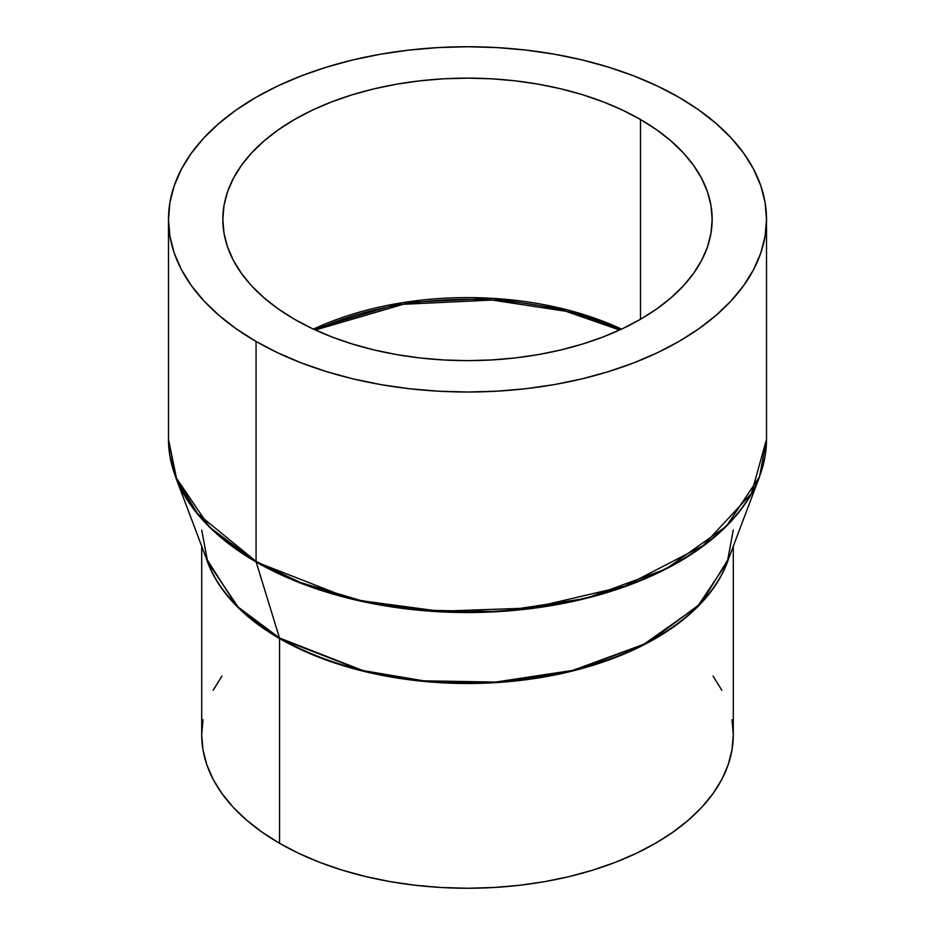 <?xml version="1.0" encoding="UTF-8"?>
<svg xmlns="http://www.w3.org/2000/svg" width="935" height="935" viewBox="0 0 935 935"><rect width="100%" height="100%" fill="white"/><g stroke="black" fill="none" stroke-linecap="round" stroke-linejoin="round"><path stroke-width="1.4" d="M619.636 330.008L565.78 311.25L492.126 300.053L403.266 304.296L315.364 330.008A244.374 141.091 180 0 1 619.636 330.008M313.447 329.12L402.588 302.671L492.885 298.37L567.428 309.917L621.553 329.12A244.654 141.255 0 0 0 313.447 329.12M658.754 572.582L659.678 571.589M279.553 843.3A265.785 153.457 0 0 0 569.216 876.574A265.785 153.457 0 0 0 733.285 734.793L732.012 749.835L728.178 764.736L721.843 779.346L713.054 793.523L701.904 807.139L688.499 820.053L672.955 832.15L655.447 843.3L636.116 853.421L615.16 862.386L592.79 870.134L569.216 876.574L544.649 881.647L519.357 885.305L493.551 887.514L467.5 888.25L441.449 887.514L415.643 885.305L390.351 881.647L365.784 876.574L342.21 870.134L319.84 862.386L298.884 853.421L279.553 843.3L279.553 638.547L279.553 843.3L262.045 832.15L246.501 820.053L233.095 807.139L221.946 793.523L213.157 779.346L206.822 764.736L202.988 749.835L201.715 734.793A265.785 153.457 0 0 0 279.553 843.3M728.762 558.242A265.785 153.457 180 0 1 546.122 676.624A265.785 153.457 180 0 1 279.553 638.547L236.695 606.137L206.238 558.242A265.785 153.457 180 0 0 279.553 638.547A2.653 1.531 120 0 0 279.483 637.962A2.653 1.531 -60 0 1 279.553 638.547L364.299 671.447L426.185 681.627L499.489 682.375L577.421 669.752L648.645 642.333L701.32 603.005L728.762 558.242M170.17 457.624L175.453 476.71L207.699 562.11L238.203 607.142L279.483 637.962A265.902 153.515 0 0 0 542.358 676.718A265.902 153.515 0 0 0 727.301 562.11L733.285 530.04M256.143 561.982L279.483 637.962L256.143 561.982L349.9 598.61L418.19 610.169L499.173 611.56L585.742 598.447L665.825 569.076L726.378 526.23L759.547 476.71A298.896 172.566 180 0 1 551.65 605.553A298.896 172.566 180 0 1 256.143 561.982A2.653 1.531 -60 0 1 256.061 561.409A2.653 1.531 120 0 0 256.143 561.982A298.896 172.566 180 0 1 175.453 476.71L209.744 527.34L256.143 561.982M766.513 219.386A299.013 172.636 180 0 1 581.932 378.874A299.013 172.636 180 0 1 256.061 341.45L277.812 352.834L301.374 362.92L326.549 371.627L353.068 378.874L380.697 384.589L409.168 388.703L438.188 391.181L467.5 392.022L496.812 391.181L525.832 388.703L554.303 384.589L581.932 378.874L608.451 371.627L633.626 362.92L657.188 352.834L678.939 341.45L698.644 328.898L716.116 315.294L731.205 300.766L743.746 285.444L753.633 269.49L760.763 253.058L765.075 236.31L766.513 219.386L765.075 202.463L760.763 185.703L753.633 169.27L743.746 153.317L731.205 138.006L716.116 123.478L698.644 109.862L678.939 97.31A299.013 172.636 180 0 1 766.513 219.386L766.513 439.333L751.413 493.505L702.945 545.76L624.861 586.128L531.454 607.972L439.801 611.221L361.506 600.761L300.626 582.587L256.061 561.409A299.013 172.636 0 0 0 581.932 598.832A299.013 172.636 0 0 0 766.513 439.333L759.547 476.71L764.83 457.624M256.061 341.45L256.061 561.409L256.061 341.45A299.013 172.636 180 0 1 168.487 219.386L169.925 236.31L174.237 253.058L181.367 269.49L191.254 285.444L203.795 300.766L218.883 315.294L236.356 328.898L256.061 341.45M294.502 319.267A244.654 141.255 180 0 1 222.846 219.386A244.654 141.255 180 0 1 373.871 88.883A244.654 141.255 180 0 1 640.498 119.505L640.498 319.267L640.498 119.505A244.654 141.255 180 0 1 712.154 219.386A244.654 141.255 180 0 1 561.129 349.889A244.654 141.255 180 0 1 294.502 319.267L278.373 308.994L264.079 297.856L251.725 285.97L241.464 273.441L233.376 260.386L227.544 246.945L224.014 233.224L222.846 219.386L224.014 205.536L227.544 191.827L233.376 178.375L241.464 165.331L251.725 152.802L264.079 140.904L278.373 129.778L294.502 119.505L312.29 110.19L331.574 101.938L352.168 94.809L373.871 88.883L396.475 84.208L419.768 80.842L443.517 78.809L467.5 78.131L491.483 78.809L515.232 80.842L538.525 84.208L561.129 88.883L582.832 94.809L603.426 101.938L622.71 110.19L640.498 119.505L656.627 129.778L670.921 140.904L683.275 152.802L693.536 165.331L701.624 178.375L707.456 191.827L710.986 205.536L712.154 219.386L710.986 233.224L707.456 246.945L701.624 260.386L693.536 273.441L683.275 285.97L670.921 297.856L656.627 308.994L640.498 319.267L622.71 328.571L603.426 336.834L582.832 343.951L561.129 349.889L538.525 354.552L515.232 357.918L491.483 359.952L467.5 360.641L443.517 359.952L419.768 357.918L396.475 354.552L373.871 349.889L352.168 343.951L331.574 336.834L312.29 328.571L294.502 319.267M678.939 97.31L657.188 85.938L633.626 75.84L608.451 67.133L581.932 59.887L554.303 54.183L525.832 50.069L496.812 47.58L467.5 46.75L438.188 47.58L409.168 50.069L380.697 54.183L353.068 59.887L326.549 67.133L301.374 75.84L277.812 85.938L256.061 97.31L236.356 109.862L218.883 123.478L203.795 138.006L191.254 153.317L181.367 169.27L174.237 185.703L169.925 202.463L168.487 219.386A299.013 172.636 180 0 1 353.068 59.887A299.013 172.636 180 0 1 678.939 97.31M175.453 476.71L168.487 439.333A299.013 172.636 0 0 0 256.061 561.409L197.682 513.736L176.82 479.795L168.487 439.333L168.487 219.386M201.715 530.04L207.699 562.11A265.902 153.515 0 0 0 279.483 637.962L362.885 670.547L423.637 680.82L495.679 682.059L572.699 670.407L643.935 644.262L697.79 606.149L727.301 562.11L759.547 476.71M713.054 676.075L721.843 690.252M732.012 719.763L733.285 734.793L733.285 546.25M201.715 546.25L201.715 734.793L202.988 719.763M213.157 690.252L221.946 676.075"/></g></svg>
